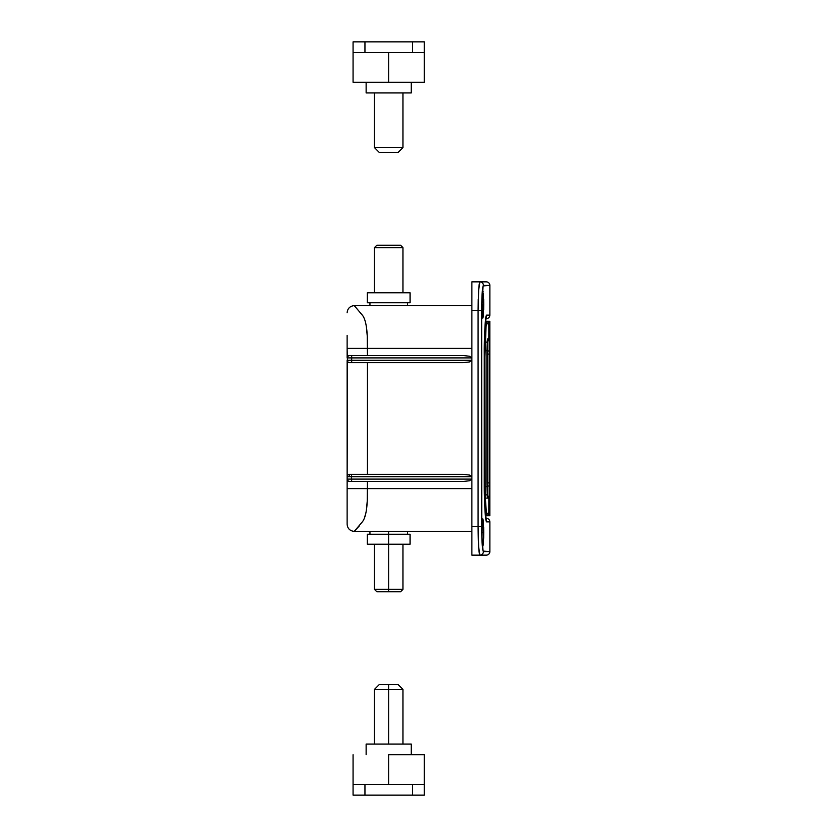 <?xml version="1.0" encoding="UTF-8"?>
<svg xmlns="http://www.w3.org/2000/svg" width="837" height="837" viewBox="0 0 837 837"><rect width="100%" height="100%" fill="white"/><g stroke="black" fill="none" stroke-linecap="round" stroke-linejoin="round"><path stroke-width="1.26" d="M479.549 554.586L479.873 555.14A3.568 3.557 -90 0 0 483.43 551.573C482.384 550.129 481.777 541.811 481.641 526.619L481.641 310.381C481.777 295.22 482.374 286.903 483.43 285.427L489.875 285.427A3.568 3.568 0 0 0 486.307 281.86A3.568 3.568 0 0 1 489.875 285.427L483.106 285.909L481.641 310.381L481.788 536.203L483.106 551.102L489.875 551.573A3.568 3.568 0 0 1 486.307 555.14L471.88 555.14L479.873 555.14L478.638 546.802L478.084 526.619L471.88 526.619L471.88 310.381L478.084 310.381L478.084 526.619L471.88 526.619L471.88 555.14L471.88 310.381L478.084 310.381L478.638 290.209L479.873 281.86L471.88 281.86L471.88 310.381L471.88 281.86L479.873 281.86L479.549 282.404M483.66 299.207L483.723 304.438L481.798 304.438L481.871 299.186L482.604 291.035L483.462 294.77L483.158 317.066L482.792 318.102L482.426 317.066L481.882 309.7M482.426 317.066L481.871 299.186L482.426 291.81L482.792 290.774L483.158 291.81M483.66 527.331L483.723 532.562L481.798 532.562L482.426 519.934L482.792 518.898L483.158 519.944L483.462 522.905L483.66 537.793L482.98 545.965L481.966 540.158L482.248 521.189L482.98 519.16L483.462 522.905M347.449 356.708L347.125 492.397M366.344 326.325L367.234 335.804L367.453 355.526L367.453 348.401L347.125 348.401L347.449 361.479M347.167 360.695L347.125 360.276A2.375 2.375 0 0 0 349.5 362.651A2.375 2.375 0 0 1 347.125 360.276L471.88 360.276L469.358 361.961L463.259 362.651L469.358 361.961L471.88 360.276L351.467 360.276L351.467 357.901L471.88 357.901L469.358 356.227L463.259 355.526L351.676 355.526L463.259 355.526L469.358 356.227L471.88 357.901L347.125 357.901L351.467 357.901L351.676 355.526L351.676 362.651L349.5 362.651L463.259 362.651L351.676 362.651L351.467 360.276L347.125 360.276L347.125 488.599L367.453 488.599L367.453 481.474L367.234 501.196L366.344 510.675M471.88 476.724L469.358 475.039L463.259 474.349L351.676 474.349L463.259 474.349L469.358 475.039L471.88 476.724L347.125 476.724L471.88 476.724M367.453 474.349L367.453 362.651L367.453 474.349M347.167 476.305L347.125 476.724A2.375 2.375 0 0 1 349.5 474.349L351.676 474.349L351.467 476.724L351.676 474.349L349.5 474.349A2.375 2.375 0 0 0 347.125 476.724L347.271 475.908L347.125 476.724M347.125 344.603L347.125 348.401L471.88 348.401L471.88 305.62L354.26 305.62L471.88 305.62M347.167 357.493L347.125 357.901A2.375 2.375 0 0 1 349.5 355.526L351.676 355.526L349.5 355.526A2.375 2.375 0 0 0 347.125 357.901L347.125 335.386M483.106 551.091L482.771 549.668M486.527 315.13L489.875 315.13L486.527 315.13A3.568 3.557 90 0 1 485.941 317.087A3.568 3.557 -90 0 0 486.527 315.13C485.24 317.077 484.487 330.144 484.246 354.344L484.989 326.304L486.527 315.13M485.889 317.056L486.025 316.742C485.899 314.419 484.058 333.199 484.257 354.344L484.246 482.656C484.487 506.908 485.251 519.976 486.527 521.87L484.832 507.902L484.257 482.656C484.163 500.495 485.293 518.229 486.025 520.258L485.889 519.944M478.241 299.259L478.084 310.381L481.641 310.381L478.084 310.381L478.084 526.619L481.641 526.619L478.084 526.619C478.23 543.966 478.827 553.477 479.873 555.14L486.307 555.14A3.568 3.568 0 0 0 489.875 551.573L489.875 521.87L486.527 521.87L489.875 521.87C489.666 519.704 488.473 518.521 486.307 518.302L486.255 518.302M479.873 281.86A3.568 3.557 90 0 1 483.43 285.427A3.568 3.557 -90 0 0 479.873 281.86L486.307 281.86L479.873 281.86L478.628 290.376M359.345 525.877L354.26 531.38L471.88 531.38L471.88 488.599L347.125 488.599L347.125 524.244C347.554 528.576 349.929 530.951 354.26 531.38L471.88 531.38M463.259 481.474L469.358 480.773L471.88 479.099L351.467 479.099L351.467 476.724L351.676 481.474L349.5 481.474L463.259 481.474L351.676 481.474L351.467 479.099L347.125 479.099L471.88 479.099L469.358 480.773L463.259 481.474M347.125 501.614L347.125 524.244C347.554 528.576 349.929 530.951 354.26 531.38L362.107 522.142C365.957 517.8 367.736 506.615 367.453 488.599L471.88 488.599M489.875 285.427L489.875 315.13C489.666 317.296 488.473 318.478 486.307 318.698L486.255 318.698M478.91 286.652L478.743 288.681M478.91 550.327L479.057 551.729M362.191 314.994L354.26 305.62C349.96 306.08 347.575 308.455 347.125 312.756C347.575 308.455 349.96 306.08 354.26 305.62L362.107 314.858C365.957 319.2 367.736 330.385 367.453 348.401L471.88 348.401M365.518 514.42L364.566 517.287M485.941 519.913A3.568 3.557 90 0 1 486.527 521.87A3.568 3.557 -90 0 0 485.941 519.913M347.449 480.292L347.125 479.099A2.375 2.375 0 0 0 349.5 481.474A2.375 2.375 0 0 1 347.125 479.099L347.167 479.507M354.26 531.38C349.929 530.951 347.554 528.576 347.125 524.244M482.426 545.19L481.798 532.562L483.723 532.562L483.66 537.793M483.462 542.24L483.158 545.19M481.871 309.669L481.798 304.438L483.723 304.438L483.66 309.669M483.462 314.105L483.158 317.066M489.875 551.573L483.43 551.573A3.568 3.557 90 0 1 479.873 555.14M478.638 290.115L479.214 284.088M347.711 480.658L349.5 481.474M349.5 476.724L349.5 474.349L347.711 475.154M347.711 361.846L349.5 362.651M349.5 355.526L347.711 356.342M487.165 495.096L488.829 498.109L488.798 513.311A2.375 2.375 90 0 1 486.423 515.697L485.397 515.697L486.423 515.697A2.375 2.375 -90 0 0 488.798 513.311L486.705 513.311A2.375 2.375 90 0 1 485.366 515.456A2.375 2.375 -90 0 0 486.705 513.311C485.69 511.376 485.104 500.296 484.937 480.051L484.257 480.051L484.937 480.051L484.937 356.949L484.257 356.949L484.937 356.949L485.167 495.755L486.391 512.683L486.705 513.311L488.798 513.311L488.829 512.129L488.829 498.109L487.542 498.109L487.291 496.937L486.872 482.656L486.883 351.331L487.416 339.194L488.829 338.891L488.818 324.034L486.705 323.689L486.077 326.221L484.937 356.949C485.094 336.746 485.69 325.656 486.705 323.689L488.798 323.689L488.829 338.891L487.542 338.891A3.568 3.557 90 0 1 487.312 340.157A3.568 3.557 -90 0 0 487.542 338.891L486.872 354.344L486.872 482.656L487.542 498.109A3.568 3.557 -90 0 0 487.312 496.843A3.568 3.557 90 0 1 487.542 498.109L488.829 498.109L488.536 496.707L486.579 494.803M485.397 515.697L489.174 515.697L489.174 485.805L485.858 486.653L489.174 485.805L489.164 483.231A4.75 0.649 -179.8 0 0 486.872 482.687A4.75 0.649 0.2 0 1 489.164 483.231L489.164 353.769A4.75 0.649 179.8 0 1 486.872 354.313A4.75 0.649 -0.2 0 0 489.164 353.769L489.174 321.303L486.423 321.303A2.375 2.375 90 0 1 488.798 323.689A2.375 2.375 -90 0 0 486.423 321.303L485.387 321.303L486.423 321.303L486.443 322.35M486.579 342.197L488.536 340.293L488.829 338.891L487.165 341.904M487.291 496.885L487.291 340.115M486.423 321.303C490.608 323.699 488.138 323.71 488.829 324.871L488.829 338.891L487.511 341.642M485.366 321.544A2.375 2.375 90 0 1 486.705 323.689A2.375 2.375 -90 0 0 485.366 321.544M486.454 498.109L487.542 498.109M487.511 495.358L488.829 498.109L488.829 512.129C488.002 512.966 490.848 513.091 486.423 515.697M489.854 418.5L489.268 418.5L489.174 515.697L489.854 515.697L489.854 321.303L489.174 321.303L489.174 351.195L485.858 350.347L489.174 351.195L489.258 418.5L489.697 397.711L489.854 418.5M486.224 321.303L489.854 321.303L489.854 515.697L486.224 515.697M489.854 515.697L489.854 321.303M402.974 247.637L400.599 245.262L376.828 245.262L374.453 247.637L402.974 247.637L374.453 247.637L374.453 292.793L374.453 247.637L376.828 245.262L400.599 245.262L402.974 247.637L402.974 292.793L402.974 247.637M369.944 302.774L369.944 305.62L369.944 302.774M407.483 305.62L407.483 302.774L407.483 305.62M367.328 292.793L367.328 302.774L410.099 302.774L410.099 292.793L367.328 292.793L410.099 292.793L410.099 302.774L367.328 302.774L367.328 292.793M388.713 589.363L374.453 589.363L388.713 589.363L388.713 531.38L388.713 534.226L367.328 534.226L388.713 534.226L388.713 589.363L402.974 589.363L388.713 589.363L388.713 591.738L388.713 589.363M376.828 591.738L400.599 591.738L376.828 591.738L374.453 589.363L374.453 544.207M410.099 544.207L367.328 544.207L410.099 544.207L410.099 534.226L388.713 534.226L410.099 534.226M424.359 52.543L353.068 52.543L364.953 52.543L364.953 41.85L353.068 41.85L353.068 82.246L388.713 82.246L388.713 52.543L388.713 82.246L424.359 82.246L424.359 41.85L353.068 41.85L353.068 82.246L424.359 82.246L424.359 41.85L412.474 41.85L412.474 52.543L424.359 52.543M412.474 41.85L412.474 52.543L364.953 52.543L364.953 41.85L412.474 41.85M374.453 92.938L374.453 147.594L402.974 147.594L402.974 92.938L402.974 147.594L374.453 147.594L379.203 152.355L398.213 152.355L402.974 147.594L398.213 152.355L379.203 152.355L374.453 147.594L374.453 92.938M366.135 82.246L366.135 92.938L411.291 92.938L411.291 82.246L411.291 92.938L366.135 92.938L366.135 82.246M353.068 784.457L424.359 784.457L412.474 784.457L412.474 795.15L424.359 795.15L424.359 754.754L424.359 795.15L364.953 795.15L412.474 795.15L412.474 784.457L353.068 784.457L353.068 795.15L364.953 795.15L364.953 784.457L364.953 795.15L353.068 795.15L353.068 754.754L353.068 784.457M388.713 754.754L424.359 754.754L388.713 754.754L388.713 784.457L388.713 754.754M388.713 689.406L388.713 744.062L411.291 744.062L366.135 744.062L366.135 754.754L366.135 744.062L388.713 744.062L388.713 689.406L402.974 689.406L388.713 689.406L388.713 684.645L388.713 689.406L374.453 689.406L388.713 689.406M398.213 684.645L379.203 684.645L398.213 684.645L402.974 689.406L402.974 744.062M411.291 754.754L411.291 744.062L411.291 754.754M489.645 438.829L489.645 398.171M369.944 531.38L369.944 534.226M367.328 544.207L367.328 534.226M400.599 591.738L402.974 589.363L402.974 544.207M407.483 534.226L407.483 531.38M374.453 744.062L374.453 689.406L379.203 684.645"/></g></svg>
